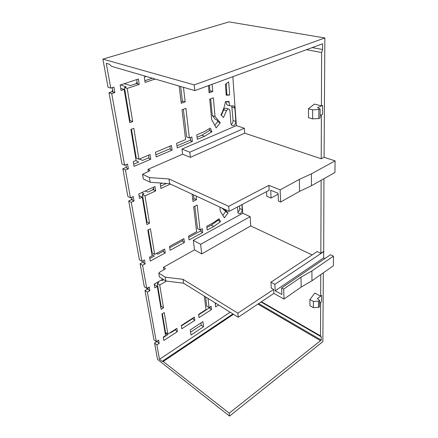 <?xml version="1.0" encoding="UTF-8"?>
<svg xmlns="http://www.w3.org/2000/svg" width="438" height="438" viewBox="0 0 438 438"><rect width="100%" height="100%" fill="white"/><g stroke="black" fill="none" stroke-linecap="round" stroke-linejoin="round"><path stroke-width="0.66" d="M300.988 277.216L311.911 270.947L311.96 280.769L301.152 287.098L300.988 277.216L283.654 289.058L284.005 299.05L273.854 293.411L273.668 289.419L271.226 288.078L270.941 282.176L274.878 284.306L275.168 290.766L281.869 294.456L281.629 287.963L283.654 289.058M301.152 287.098L284.005 299.05M281.629 287.963L330.466 254.757L333.504 256.159L311.911 270.947M324.969 258.497L323.671 257.889L275.168 290.766M335.108 160.894L334.911 172.523L311.462 185.728L311.396 173.842L335.108 160.894L324.087 157.247L321.213 158.775L321.388 114.855L322.538 114.313L322.582 105.388L321.421 105.914L321.629 52.522L322.614 49.516L312.201 47.6M323.326 272.825L322.877 341.596L229.55 416.1L229.238 413.171L163.221 361.498L162.137 361.388L159.47 359.302L156.886 344.92L159.218 343.408L158.627 340.08L156.289 341.585L147.403 292.13L149.895 290.69L149.232 286.95L146.73 288.39L142.58 265.297L145.159 263.89L144.458 259.937L141.868 261.338L131.263 202.318L134.044 201.026L133.251 196.542L130.453 197.828L125.465 170.048L128.35 168.816L127.507 164.047L124.606 165.274L111.728 93.623L114.865 92.566L113.902 87.096L110.743 88.137L108.011 87.222L102.892 59.108L194.215 84.89L324.865 37.964L324.087 157.247M324.865 37.964L229.123 21.9L102.892 59.108M311.96 280.769L333.34 265.828L333.504 256.159M323.945 178.699L323.671 257.889M311.396 173.842L299.351 179.388L299.548 191.373L280.588 202.022L278.387 201.108L278.092 193.257L270.717 190.262L271.062 198.053L278.125 194.171M266.567 191.609L266.791 196.268L271.062 198.053M142.558 174.319L143.319 178.95L150.207 182.257L169.643 183.692L229.129 211.39L269.129 190.256L268.899 185.34L228.696 206.32L168.98 178.972L149.468 177.576L142.558 174.319L149.484 170.897L150.026 170.289L147.978 169.353L182.597 154.203L181.962 149.095L189.785 152.2L190.393 157.362L182.597 154.203M280.588 202.022L280.156 189.84L268.899 185.34M323.468 251.538L320.846 253.29L321.131 180.281M274.878 284.306L323.715 251.647M320.846 253.29L317.15 251.571L270.941 282.176M163.889 269.759L163.494 267.273L165.405 268.45L164.945 269.167L160.253 271.812L158.786 273.093L165.236 277.172L165.843 281.015L183.577 283.2L238.212 317.243L273.854 293.411M163.494 267.273L194.488 249.884L201.726 253.914L250.76 225.92L250.153 216.64L242.74 213.235L242.105 204.535M312.119 254.905L250.76 225.92M273.668 289.419L237.861 313.17L238.212 317.243M165.236 277.172L183.035 279.334L237.861 313.17M158.786 273.093L159.416 276.909L165.843 281.015M319.592 303.134L320.66 302.34L320.523 335.891L261.431 301.716M229.238 413.171L321.246 340.102L321.257 336.827L320.523 335.891M320.764 274.621L320.682 296.148L314.829 293.088L309.907 299.537L313.384 301.404L318.514 301.196L319.598 300.534L317.397 298.574L321.645 295.442L321.618 301.629L320.66 302.34M309.907 299.537L309.951 305.74L313.405 307.624L318.503 307.421L319.581 306.753L319.598 300.534M318.503 307.421L318.514 301.196M313.405 307.624L313.384 301.404M321.257 336.827L261.053 301.968M110.743 88.137L106.292 63.351L109.522 64.287L111.296 66.264L194.828 90.617L322.642 43.767L322.614 49.516M232.824 76.688L236.378 125.635L181.962 149.095M147.978 169.353L148.307 171.417M201.726 253.914L200.599 244.305L193.306 240.352L242.74 213.235M193.306 240.352L194.488 249.884M159.47 359.302L230.147 312.217M228.685 81.879L225.367 84.37L226.232 95.188L229.698 95.079L228.685 81.879M226.479 110.737C227.278 109.073 228.236 108.597 229.348 109.308L229.934 110.715L230.919 123.478L231.642 125.273C233.952 126.259 235.354 124.961 235.841 121.386L234.877 108.159L234.045 106.193L229.654 105.695L228.959 101.435L225.499 101.583C224.623 106.314 223.112 110.776 220.96 114.97L223.495 117.499L226.479 110.737L223.687 109.872L221.354 115.364M220.276 122.804L216.158 127.901L211.625 119.475L209.709 99.18L213.344 97.783L215.047 116.503L212.271 115.605L215.48 119.454L216.673 119.848L218.71 122.284L220.276 122.804L215.047 116.503M212.112 84.282L212.769 91.487L209.112 92.861L208.428 85.629M146.221 76.447L144.299 77.077L145.093 82.41L155.123 79.043M172.085 150.124L171.466 145.52L155.501 152.249L156.196 156.913L172.085 150.124L170.377 149.435L169.939 146.166M210.306 128.104L204.097 131.767L196.793 134.844L197.286 139.355L204.557 136.251L211.932 131.8L210.306 128.104M124.157 89.445L121.08 90.48L120.149 85.038L138.386 79.026L139.213 84.386L127.206 88.421L132.692 121.578L129.747 122.684L124.157 89.445L121.403 88.542L120.784 88.75M138.923 159.24L133.809 128.318L130.88 129.44L136.098 160.428L133.251 161.627L134.061 166.374L150.771 159.235L150.048 154.548L138.923 159.24L136.273 158.052L131.438 129.226M179.175 86.051L181.244 103.335L185.159 101.862L183.467 87.304M192.37 141.458L191.849 136.924L189.358 137.975L185.909 108.312L182.022 109.807L185.586 139.569L176.656 143.33L177.248 147.918L192.37 141.458L190.716 140.839L190.338 137.565M241.902 204.639L242.269 209.665C241.639 213.12 240.27 214.319 238.157 213.262L237.385 207.026M203.588 326.715L191.012 335.048L190.289 329.907L202.953 321.612L203.588 326.715L201.245 325.133L200.96 322.915M221.765 207.962L226.649 212.238L228.105 212.923L224.344 217.823L220.287 211.209L219.898 207.092M228.105 212.923L224.344 209.161M162.29 183.15L160.248 184.091L160.905 188.488L170.409 184.048M184.409 242.488L183.894 238.633L169.533 246.391L170.114 250.284L184.409 242.488L182.816 241.606L182.515 239.378M194.806 320.37L194.368 317.096L181.321 325.489L181.814 328.785L194.806 320.37L193.311 319.362L193.114 317.906M219.038 218.759L213.394 222.696L206.774 226.276L207.19 230.07L213.782 226.479L220.489 221.716L219.038 218.759M142.279 197.177L139.547 198.452L138.786 193.99L154.981 186.517L155.665 190.93L144.989 195.912L149.506 223.227L146.878 224.541L142.279 197.177L139.695 195.852L139.147 196.109M154.663 254.423L150.426 228.789L147.82 230.114L152.134 255.792L149.593 257.166L150.267 261.103L165.241 252.94L164.633 249.036L154.663 254.423L152.183 252.923L148.318 229.862M192.134 194.165L193.005 201.436L196.531 199.673L196.104 196.01M202.734 232.501L202.301 228.691L200.046 229.912L197.155 205.061L193.651 206.84L196.64 231.751L188.575 236.104L189.068 239.947L202.734 232.501L201.195 231.697L200.933 229.43M204.36 296.148L205.975 309.633L198.628 314.358L199.049 317.627L211.51 309.556L211.143 306.31L209.085 307.635L208.012 298.426M166.462 281.092L159.722 284.996L163.505 307.876L161.14 309.321L157.286 286.403L154.838 287.826L154.198 284.098L162.87 279.115M167.853 334.15L164.283 312.557L161.929 314.002L165.564 335.618L163.264 337.096L163.834 340.425L177.39 331.648L176.881 328.341L167.853 334.15L165.515 332.447L162.378 313.728M215.83 303.299L215.228 303.687L215.584 306.923L218.557 304.996M156.289 341.585L153.968 339.828L144.994 290.493L147.48 289.058L147.392 288.565L147.995 288.215M147.403 292.13L144.994 290.493M157.286 286.403L154.86 284.81L154.368 285.094M159.218 343.408L157.625 342.209L157.384 340.879M211.51 309.556L210.07 308.637L209.895 307.115M177.39 331.648L175.846 330.542L175.627 329.146M156.886 344.92L154.576 343.157L157.461 341.295M163.336 337.517L167.431 334.878L165.131 333.055M170.234 332.617L170.585 332.853L175.693 329.562M181.387 325.899L193.169 318.316M198.682 314.769L209.939 307.52M215.272 304.092L216.175 303.512M209.085 307.635L206.703 306.118L205.608 296.931M226.326 83.653L226.851 94.679M225.981 101.561L226.857 104.857L228.505 105.35M231.757 106.056L233.071 120.499C233.098 122.29 232.463 123.642 231.176 124.562M228.236 108.969L226.555 108.46C225.439 107.743 224.486 108.219 223.687 109.872M217.905 121.321L214.812 125.394M209.906 130.256L201.819 135.265L197.062 137.286M139.333 159.065L142.624 160.401L148.898 157.735M155.879 154.773L170.273 148.657M176.979 145.816L190.623 140.018M239.498 205.909L239.696 208.499C239.696 210.12 239.066 211.395 237.807 212.326M225.773 211.362L222.827 215.354M218.496 219.953L211.236 225.198L206.917 227.541M156.519 253.421L157.822 254.139L163.456 251.089M169.725 247.689L182.69 240.665M188.74 237.385L201.08 230.7M154.576 343.157L157.538 359.428L229.55 416.1M190.601 332.141L201.245 325.133M194.215 84.89L194.828 90.617M189.358 137.975L186.632 136.957L183.352 109.297M182.422 101.485L180.642 86.483M185.159 101.862L183.237 101.26L181.069 101.857M150.771 159.235L149.013 158.468L148.504 155.2M128.35 168.816L126.549 167.962L125.969 164.699M125.465 170.048L122.848 168.8L126.429 167.278M133.689 164.195L138.737 162.049L135.758 160.571M135.61 157.549L136.234 157.8M152.314 78.221L144.841 80.718M137.176 82.53L136.317 82.815L136.432 83.527L130.48 85.514L124.178 83.707M127.206 88.421L124.447 87.523L130.053 120.948M120.581 84.89L126.264 86.921L124.447 87.523M139.213 84.386L136.432 83.527M132.692 121.578L130.661 120.8L129.478 121.085M135.364 156.081L135.994 156.393M111.728 93.623L109.002 92.681L121.983 164.042L124.606 165.274M112.763 90.661L112.002 90.912L112.133 91.635L109.002 92.681M114.865 92.566L112.133 91.635M112.227 87.644L112.862 91.203L112.002 90.912M136.716 79.579L137.264 83.111L136.317 82.815M130.453 197.828L127.885 196.481L122.848 168.8M200.046 229.912L197.505 228.592L194.85 206.232M194.001 199.093L193.492 194.795M196.531 199.673L194.74 198.83L192.775 199.525M165.241 252.94L163.593 251.97L163.254 249.786M145.159 263.89L143.467 262.822L143.084 260.681M142.58 265.297L140.122 263.731L143.319 262.001M149.818 258.48L154.34 256.027L151.904 254.412M166.435 183.451L160.56 186.177M153.733 188.718L152.971 189.074L153.059 189.654L147.765 192.112L145.296 190.984M144.989 195.912L142.405 194.598L147.053 222.334M141.775 192.611L144.02 193.848L142.405 194.598M155.665 190.93L153.059 189.654M149.506 223.227L147.601 222.17L146.533 222.493M151.247 250.514L151.844 250.903M131.263 202.318L128.701 200.954L139.404 259.783L141.868 261.338M132.041 198.764L131.367 199.076L131.477 199.668L128.701 200.954M134.044 201.026L131.477 199.668M131.767 197.226L132.172 199.498L131.367 199.076M153.497 187.201L153.853 189.506L152.971 189.074M146.73 288.39L144.316 286.759L140.122 263.731M149.895 290.69L147.48 289.058M147.907 287.711L148.148 289.075L147.392 288.565M159.722 284.996L157.291 283.408L161.222 306.824M163.505 307.876L161.715 306.644L160.751 306.994M164.579 329.754L165.137 330.197M163.763 279.685L162.115 280.632L161.184 280.085M157.899 281.973L158.748 282.576L157.291 283.408M218.239 219.433L219.005 220.987L220.489 221.716M209.287 128.854L210.344 131.247L211.932 131.8M229.698 95.079L226.249 94.696M209.435 85.262L209.994 91.224M210.7 98.796L212.271 115.605M212.769 91.487L210.93 90.967L208.986 91.498M299.351 179.388L280.156 189.84M190.393 157.362L244.678 133.168L321.213 158.775M299.548 191.373L311.462 185.728M229.129 211.39L228.696 206.32M150.207 182.257L149.468 177.576M169.643 183.692L168.98 178.972M250.153 216.64L200.599 244.305M236.378 125.635L244.355 128.241L189.785 152.2M244.355 128.241L244.678 133.168M321.629 52.522L306.534 49.675M320.129 108.985L317.468 107.732L321.421 105.914L314.391 104.074L308.456 108.733L312.633 109.867L312.672 118.884L318.809 118.523L320.101 118.003L320.129 108.985L318.82 109.495L312.633 109.867M320.112 115.462L321.388 114.855M308.456 108.733L308.522 117.712L312.672 118.884M318.82 109.495L318.809 118.523M162.137 361.388L232.89 313.931M321.246 340.102L258.65 303.578M163.221 361.498L233.487 314.298M183.035 279.334L183.577 283.2M204.557 136.251L201.819 135.265M213.782 226.479L211.236 225.198M239.696 208.499L242.269 209.665M233.071 120.499L235.841 121.386M234.877 108.159L232.08 107.315M226.66 101.534L228.822 102.169M257.911 304.071L320.506 340.682M232.583 105.755L234.045 106.193M226.857 104.857L229.654 105.695"/></g></svg>
